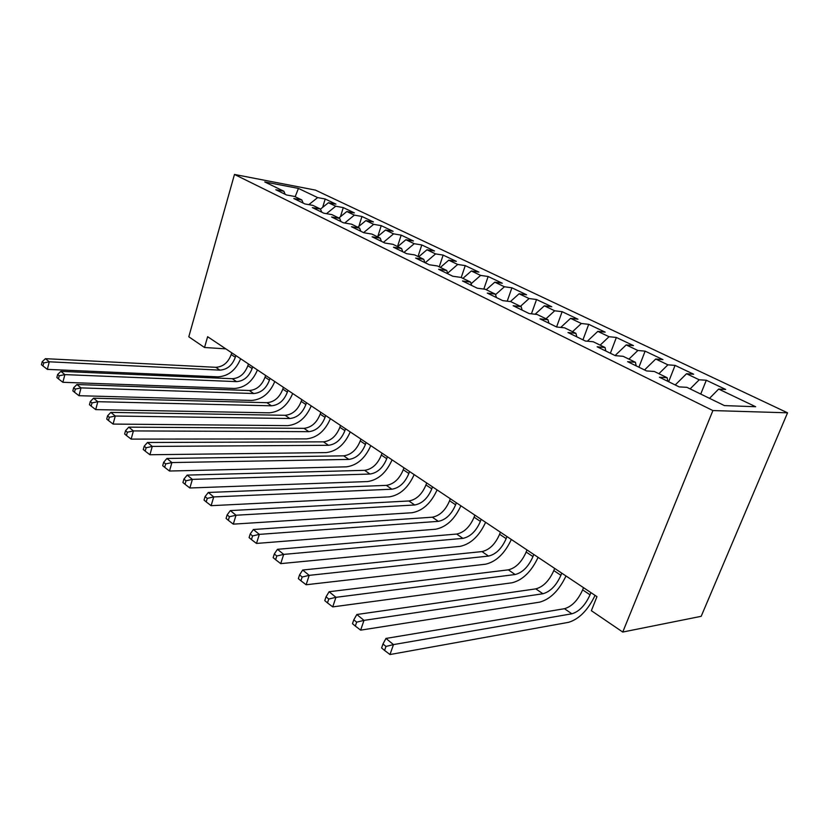 <?xml version="1.0" encoding="UTF-8"?>
<svg xmlns="http://www.w3.org/2000/svg" width="829" height="829" viewBox="0 0 829 829"><rect width="100%" height="100%" fill="white"/><g stroke="black" fill="none" stroke-linecap="round" stroke-linejoin="round"><path stroke-width="1.24" d="M787.55 412.811L315.393 190.09L234.472 174.453L712.899 410.562L787.55 412.811L701.179 616.32L622.745 632.05L712.899 410.562M295.176 196.753L298.43 188.411L264.741 181.945L283.87 191.25L275.819 189.737L286.533 194.97L294.585 196.463L301.86 199.996L293.798 198.525L304.865 203.934L312.947 205.395L320.46 209.053L312.378 207.602L323.828 213.198L331.921 214.628L339.693 218.41L331.6 217.001L343.455 222.794L351.558 224.182L359.61 228.099L351.496 226.721L363.776 232.721L371.889 234.079L380.221 238.13L372.107 236.793L384.832 243.021L392.956 244.317L401.588 248.524L393.474 247.239L406.666 253.684L414.78 254.938L423.743 259.301L415.63 258.068L429.318 264.762L437.432 265.964L446.727 270.482L438.614 269.301L452.831 276.254L460.934 277.394L470.592 282.088L462.499 280.979L477.276 288.202L485.348 289.28L495.39 294.16L487.317 293.103L502.675 300.616L510.737 301.621L521.172 306.699L513.13 305.725L529.12 313.538L537.13 314.471L548 319.756L540 318.854L556.653 326.999L564.622 327.838L575.937 333.341L567.989 332.533L585.347 341.02L593.263 341.776L605.056 347.517L597.17 346.802L615.294 355.651L623.128 356.304L635.439 362.294L627.626 361.682L646.547 370.936L654.309 371.475L667.169 377.734L659.449 377.236L679.22 386.905L686.878 387.319L724.442 405.599L755.654 406.728L718.67 389.07L725.676 389.454L706.308 380.242L699.22 379.786L686.536 373.734L693.655 374.231L675.075 365.392L667.905 364.833L655.739 359.019L662.951 359.62L645.128 351.144L637.864 350.491L626.196 344.916L633.48 345.61L616.361 337.465L609.035 336.719L597.823 331.372L605.17 332.149L588.714 324.326L581.336 323.497L570.559 318.346L577.958 319.206L562.135 311.683L554.705 310.782L544.332 305.828L551.782 306.761L536.55 299.518L529.078 298.544L519.089 293.777L526.581 294.772L511.907 287.798L504.405 286.761L494.789 282.171L502.301 283.228L488.157 276.503L480.623 275.404L471.359 270.979L478.893 272.099L465.256 265.612L457.701 264.461L448.758 260.192L456.313 261.363L443.142 255.094L435.588 253.902L426.956 249.778L434.52 250.99L421.795 244.949L414.231 243.705L405.889 239.726L413.464 240.98L401.174 235.135L393.599 233.851L385.547 230.006L393.122 231.301L381.236 225.654L373.661 224.338L365.869 220.618L373.444 221.944L361.941 216.483L354.377 215.125L346.843 211.53L354.397 212.898L343.268 207.602L335.714 206.214L328.419 202.732L335.973 204.131L325.196 199.001L322.657 207.364M298.43 188.411L317.652 197.592L325.196 199.001M622.745 632.05L591.378 610.704L596.953 596.642L207.623 336.709L204.535 347.496L225.83 348.864M328.419 202.732L320.481 209.115M335.714 206.214L326.491 213.675M283.87 191.25L285.186 194.318M346.843 211.53L338.864 218.006M354.377 215.125L344.719 223.011M301.86 199.996L303.165 203.105M365.869 220.618L357.817 227.229M373.661 224.338L363.599 232.638M320.46 209.053L321.745 212.183M385.547 230.006L377.423 236.762M393.599 233.851L383.444 242.337M339.693 218.41L340.957 221.571M405.889 239.726L397.692 246.627M414.231 243.705L403.972 252.368M359.61 228.099L360.843 231.291M426.956 249.778L418.666 256.835M435.588 253.902L425.225 262.762M380.221 238.13L381.433 241.353M448.758 260.192L440.396 267.404M457.701 264.461L447.629 273.187M401.588 248.524L402.77 251.788M471.359 270.979L462.914 278.357M480.623 275.404L471.121 283.756M423.743 259.301L424.894 262.596M494.789 282.171L486.26 289.715M504.405 286.761L495.535 294.658M446.727 270.482L447.836 273.808M519.089 293.777L510.405 301.58M529.078 298.544L520.436 306.347M470.592 282.088L471.66 285.456M544.332 305.828L535.119 314.232M554.705 310.782L545.99 318.771M495.39 294.16L496.416 297.549M570.559 318.346L560.746 327.434M581.336 323.497L572.538 331.693M521.172 306.699L522.146 310.129M597.823 331.372L587.367 341.216M609.035 336.719L600.165 345.133M548 319.756L548.922 323.217M626.196 344.916L615.087 355.558M637.864 350.491L628.921 359.123M575.937 333.341L576.797 336.843M655.739 359.019L644.537 369.952M667.905 364.833L658.879 373.703M605.056 347.517L605.864 351.04M686.536 373.734L675.241 384.957M699.22 379.786L690.122 388.905M635.439 362.294L636.175 365.858M718.67 389.07L709.52 398.334M667.169 377.734L667.811 381.33M234.472 174.453L188.794 336.781L204.535 347.496M317.652 197.592L308.823 204.649M706.308 380.242L700.733 394.065M675.075 365.392L668.64 381.734M645.128 351.144L638.921 367.206M616.361 337.465L610.382 353.258M588.714 324.326L582.953 339.849M562.135 311.683L556.58 326.958M536.55 299.518L531.441 313.808M511.907 287.798L507.213 301.186M488.157 276.503L483.825 289.072M465.256 265.612L461.214 277.528M443.142 255.094L439.235 266.834M421.795 244.949L418.013 256.513M401.174 235.135L397.505 246.534M381.236 225.654L377.817 236.431M361.941 216.483L358.853 226.379M343.268 207.602L340.47 216.701M583.512 587.668L582.642 589.865C577.948 600.237 571.896 606.517 564.497 608.704L385.962 638.434L393.474 644.599L389.972 654.547L568.497 622.341C579.036 619.19 587.896 610.206 595.067 595.388M590.922 592.611L590.041 594.818C585.305 605.243 579.243 611.564 571.855 613.802L393.474 644.599L385.982 646.454L382.988 643.967L381.599 647.946L384.583 650.433L385.982 646.454M384.583 650.433L389.972 654.547M385.962 638.434L382.988 643.967M554.642 568.393L553.813 570.559C549.264 580.746 543.264 586.849 535.835 588.87L356.843 614.507L363.993 620.382L360.646 630.144L539.669 602.144C550.249 599.253 559.026 590.528 566 575.979M561.741 573.14L560.901 575.305C556.321 585.543 550.311 591.688 542.891 593.751L363.993 620.382L356.667 622.164L353.807 619.802L352.48 623.709L355.33 626.071L356.667 622.164M355.33 626.071L360.646 630.144M356.843 614.507L353.807 619.802M526.954 549.907L526.156 552.041C521.742 562.052 515.814 567.989 508.364 569.844L329.123 591.73L335.932 597.326L332.73 606.901L512.021 582.787C522.643 580.134 531.337 571.658 538.104 557.357M533.772 554.456L532.964 556.601C528.519 566.653 522.571 572.632 515.13 574.528L335.932 597.326L328.761 599.046L326.035 596.797L324.771 600.631L327.476 602.88L328.761 599.046M327.476 602.88L332.73 606.901M329.123 591.73L326.035 596.797M500.374 532.166L499.607 534.259C495.327 544.104 489.462 549.886 481.991 551.586L302.699 570.02L309.186 575.357L306.119 584.756L485.493 564.217C496.136 561.772 504.757 553.534 511.338 539.482M506.923 536.539L506.146 538.643C501.835 548.529 495.949 554.342 488.488 556.083L309.186 575.357L302.16 577.015L299.57 574.87L298.357 578.632L300.937 580.787L302.16 577.015M300.937 580.787L306.119 584.756M302.699 570.02L299.57 574.87M474.841 515.12L474.095 517.182C469.95 526.861 464.136 532.487 456.665 534.052L277.477 549.306L283.673 554.394L280.73 563.627L460.022 546.373C470.675 544.135 479.214 536.114 485.607 522.311M481.131 519.317L480.385 521.389C476.198 531.109 470.375 536.767 462.903 538.373L283.673 554.394L276.793 556L274.316 553.959L273.156 557.648L275.622 559.699L276.793 556M275.622 559.699L280.73 563.627M277.477 549.306L274.316 553.959M450.292 498.726L449.577 500.757C445.546 510.281 439.795 515.762 432.323 517.192L253.394 529.513L259.311 534.373L256.493 543.441L435.536 529.234C446.199 527.182 454.644 519.368 460.883 505.794M456.344 502.768L455.618 504.799C451.556 514.363 445.795 519.876 438.323 521.348L259.311 534.373L252.565 535.938L250.203 533.98L249.083 537.606L251.436 539.565L252.565 535.938M251.436 539.565L256.493 543.441M253.394 529.513L250.203 533.98M426.666 482.955L425.971 484.955C422.054 494.322 416.365 499.669 408.904 500.975L230.358 510.581L236.016 515.234L233.301 524.146L411.992 512.736C422.645 510.861 431.007 503.255 437.08 489.908M432.489 486.841L431.795 488.851C427.847 498.26 422.137 503.628 414.676 504.975L236.016 515.234L229.405 516.747L227.146 514.871L226.068 518.436L228.327 520.322L229.405 516.747M228.327 520.322L233.301 524.146M230.358 510.581L227.146 514.871M403.92 467.774L403.257 469.742C399.443 478.955 393.806 484.167 386.355 485.369L208.307 492.467L213.727 496.923L211.115 505.68L389.319 496.861C399.961 495.151 408.241 487.742 414.158 474.602M409.526 471.514L408.852 473.494C405.018 482.747 399.371 487.991 391.91 489.214L213.727 496.923L207.24 498.384L205.074 496.592L204.038 500.094L206.203 501.897L207.24 498.384M206.203 501.897L211.115 505.68M208.307 492.467L205.074 496.592M382.003 453.131L381.35 455.069C377.651 464.147 372.076 469.235 364.636 470.333L187.178 475.11L192.38 479.38L189.862 487.991L367.485 481.566C378.107 480.022 386.304 472.779 392.076 459.857M387.402 456.748L386.749 458.686C383.019 467.805 377.433 472.913 369.983 474.043L192.38 479.38L186.007 480.799L183.934 479.079L182.94 482.53L185.012 484.25L186.007 480.799M185.012 484.25L189.862 487.991M187.178 475.11L183.934 479.079M360.864 439.028L360.242 440.935C356.625 449.867 351.113 454.831 343.693 455.836L166.919 458.458L171.904 462.561L169.489 471.027L346.429 466.831C357.03 465.421 365.154 458.354 370.781 445.639M366.076 442.499L365.444 444.427C361.817 453.39 356.283 458.385 348.854 459.411L171.904 462.561L165.655 463.939L163.665 462.292L162.702 465.68L164.691 467.328L165.655 463.939M164.691 467.328L169.489 471.027M166.919 458.458L163.665 462.292M340.47 425.412L339.869 427.287C336.346 436.095 330.895 440.945 323.486 441.847L147.469 442.489L152.256 446.416L149.925 454.748L326.129 452.603C336.698 451.339 344.74 444.437 350.232 431.919M345.506 428.769L344.895 430.655C341.351 439.494 335.88 444.365 328.471 445.297L152.256 446.416L146.122 447.764L144.215 446.178L143.282 449.505L145.189 451.1L146.122 447.764M145.189 451.1L149.925 454.748M147.469 442.489L144.215 446.178M320.782 412.262L320.191 414.117C316.771 422.79 311.362 427.526 303.984 428.344L128.796 427.142L133.396 430.914L131.137 439.111L306.523 438.883C317.072 437.743 325.02 431.007 330.398 418.676M325.642 415.505L325.051 417.37C321.6 426.065 316.181 430.842 308.802 431.671L133.396 430.914L127.365 432.22L125.531 430.707L124.64 433.981L126.464 435.505L127.365 432.22M126.464 435.505L131.137 439.111M128.796 427.142L125.531 430.707M301.766 399.568L301.196 401.391C297.849 409.93 292.502 414.573 285.155 415.298L110.837 412.386L115.262 416.023L113.086 424.075L287.601 425.629C298.098 424.603 305.974 418.023 311.227 405.878M306.461 402.697L305.88 404.531C302.523 413.101 297.155 417.764 289.798 418.521L115.262 416.023L109.335 417.288L107.573 415.826L106.713 419.049L108.475 420.521L109.335 417.288M108.475 420.521L113.086 424.075M110.837 412.386L107.573 415.826M283.373 387.288L282.824 389.091C279.56 397.505 274.275 402.044 266.948 402.697L93.553 398.189L97.812 401.692L95.718 409.619L269.301 412.821C279.767 411.909 287.57 405.474 292.699 393.516M287.912 390.314L287.362 392.127C284.078 400.573 278.772 405.132 271.446 405.806L97.812 401.692L91.998 402.925L90.299 401.516L89.459 404.697L91.159 406.106L91.998 402.925M91.159 406.106L95.718 409.619M93.553 398.189L90.299 401.516M265.591 375.413L265.052 377.195C261.871 385.485 256.638 389.931 249.342 390.511L76.921 384.521L81.024 387.889L78.993 395.702L251.622 400.428C262.037 399.619 269.757 393.329 274.782 381.547M269.985 378.345L269.446 380.138C266.244 388.459 260.99 392.915 253.695 393.526L81.024 387.889L75.304 389.102L73.667 387.744L72.859 390.863L74.496 392.231L75.304 389.102M74.496 392.231L78.993 395.702M76.921 384.521L73.667 387.744M248.379 363.921L247.861 365.682C244.752 373.858 239.571 378.2 232.317 378.718L60.9 371.361L64.849 374.604L62.89 382.293L234.503 388.449C244.887 387.744 252.524 381.578 257.436 369.972M252.638 366.76L252.109 368.522C248.98 376.729 243.788 381.102 236.524 381.63L64.849 374.604L59.222 375.775L57.647 374.47L56.869 377.547L58.444 378.863L59.222 375.775M58.444 378.863L62.89 382.293M60.9 371.361L57.647 374.47M231.726 352.802L231.218 354.532C228.182 362.594 223.053 366.853 215.83 367.309L45.45 358.667L49.263 361.796L47.357 369.371L217.944 376.853C228.276 376.231 235.84 370.2 240.638 358.76M235.84 355.548L235.322 357.289C232.275 365.382 227.125 369.651 219.903 370.128L49.263 361.796L43.73 362.936L42.206 361.682L41.45 364.708L42.963 365.972L43.73 362.936M42.963 365.972L47.357 369.371M45.45 358.667L42.206 361.682M590.041 594.818L582.642 589.865M571.855 613.802L564.497 608.704M560.901 575.305L553.813 570.559M542.891 593.751L535.835 588.87M532.964 556.601L526.156 552.041M515.13 574.528L508.364 569.844M506.146 538.643L499.607 534.259M488.488 556.083L481.991 551.586M480.385 521.389L474.095 517.182M462.903 538.373L456.665 534.052M455.618 504.799L449.577 500.757M438.323 521.348L432.323 517.192M431.795 488.851L425.971 484.955M414.676 504.975L408.904 500.975M408.852 473.494L403.257 469.742M391.91 489.214L386.355 485.369M386.749 458.686L381.35 455.069M369.983 474.043L364.636 470.333M365.444 444.427L360.242 440.935M348.854 459.411L343.693 455.836M344.895 430.655L339.869 427.287M328.471 445.297L323.486 441.847M325.051 417.37L320.191 414.117M308.802 431.671L303.984 428.344M305.88 404.531L301.196 401.391M289.798 418.521L285.155 415.298M287.362 392.127L282.824 389.091M271.446 405.806L266.948 402.697M269.446 380.138L265.052 377.195M253.695 393.526L249.342 390.511M252.109 368.522L247.861 365.682M236.524 381.63L232.317 378.718M235.322 357.289L231.218 354.532M219.903 370.128L215.83 367.309"/></g></svg>
